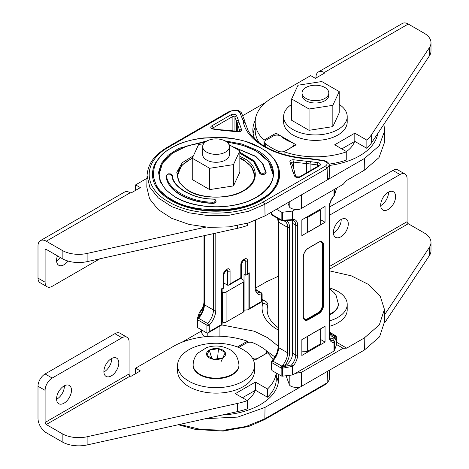 <?xml version="1.0" encoding="UTF-8"?>
<svg xmlns="http://www.w3.org/2000/svg" width="469" height="469" viewBox="0 0 469 469"><rect width="100%" height="100%" fill="white"/><g stroke="black" fill="none" stroke-linecap="round" stroke-linejoin="round"><path stroke-width="0.7" d="M179.586 424.445L200.914 429.493L223.93 430.202L246.061 426.497L264.85 418.794L327.086 382.862L329.238 379.99L326.67 383.753L327.086 382.862L327.567 371.284L364.395 350.021L379.568 336.824L384.674 321.259L384.422 309.376L380.242 296.209L368.751 284.583L351.234 275.807L329.672 270.883M286.072 375.733L289.203 384.258C289.443 387.189 298.694 388.713 301.573 386.292L265.026 407.391L237.695 417.099L205.715 418.653M278.006 374.057A62.565 36.125 180 0 1 278.621 379.116A62.565 36.125 180 0 1 221.814 415.083M266.398 350.818L274.951 356.997M201.559 329.924L201.471 332.668L203.622 335.751L205.909 336.648M181.919 342.27L201.523 330.956M238.709 347.5A5.018 2.896 180 0 1 239.178 347.189L246.372 343.032A5.018 2.896 180 0 1 252.908 342.757A61.896 35.738 180 0 1 265.782 350.191A5.018 2.896 180 0 1 266.767 351.914A5.018 2.896 180 0 1 265.302 353.96L265.302 354.101M221.11 324.794L254.35 331.231L267.852 337.809L278.088 346.122M295.236 373.435L301.59 372.245L343.085 348.285L346.708 348.139L364.214 338.032L379.333 324.882L384.422 309.376M240.568 278.398L243.364 280.011A2.509 1.448 180 0 1 244.097 281.037L244.097 311.088A2.509 1.448 180 0 1 243.364 312.114L226.093 322.086A2.509 1.448 180 0 1 222.546 322.086L222.118 321.834M258.108 358.252L258.108 358.117A5.018 2.896 180 0 1 253.981 358.943M258.108 358.117L265.302 353.96M301.59 372.245L301.573 386.292L327.567 371.284M278.088 276.358L266.627 281.693L255.664 288.025M219.92 326.049L219.908 336.22M286.219 375.716L286.213 376.894M336.384 342.159L346.708 348.139M278.088 327.509L276.997 326.711A48.248 27.859 180 0 1 267.735 305.618A9.198 5.311 0 0 0 265.97 301.596L264.897 300.887A6.689 3.863 120 0 0 262.124 300.928M247.069 400.438A39.9 23.034 0 0 0 255.2 390.39M276.276 376.156A62.565 36.125 180 0 1 278.34 382.528M307.301 351.445L307.301 336.42L320.245 328.945L320.245 343.97L307.301 351.445L301.848 351.134M244.097 281.037A2.509 1.448 180 0 1 243.364 282.062L226.093 292.035A2.509 1.448 180 0 1 222.546 292.035L222.118 291.788M348.285 223.912A10.541 6.085 120 0 0 346.099 219.087A10.541 6.085 120 0 0 337.979 221.907A10.541 6.085 120 0 0 333.377 232.513A10.541 6.085 120 0 0 335.564 237.337A10.541 6.085 120 0 0 343.683 234.518A10.541 6.085 120 0 0 348.285 223.912M333.389 232.911A10.541 6.085 120 0 0 341.186 219.814A10.541 6.085 120 0 0 341.18 219.416M395.601 196.593A10.541 6.085 120 0 0 393.421 191.768A10.541 6.085 120 0 0 385.295 194.588A10.541 6.085 120 0 0 380.693 205.199A10.541 6.085 120 0 0 382.88 210.024A10.541 6.085 120 0 0 390.999 207.198A10.541 6.085 120 0 0 395.601 196.593M380.705 205.592A10.541 6.085 120 0 0 388.502 192.495A10.541 6.085 120 0 0 388.496 192.097M384.533 314.828L429.446 247.31A23.421 13.525 -0 0 0 430.999 242.461A23.421 13.525 -0 0 0 424.14 232.9L408.259 223.731L329.672 269.1M384.65 322.848L429.446 255.505A23.421 13.525 -0 0 0 430.999 250.657L430.999 242.461M408.259 223.731A1.671 0.967 -120 0 1 407.074 221.679L407.074 178.63A10.037 5.798 120 0 0 404.999 174.034A10.037 5.798 120 0 0 399.981 174.532L392.881 170.435L329.672 206.929M399.981 174.532L330.188 214.825A10.037 5.798 120 0 0 329.672 215.142M392.881 170.435A10.037 5.798 -60 0 1 397.9 169.936L404.999 174.034M118.798 362.959A10.541 6.085 -60 0 1 114.196 373.564A10.541 6.085 -60 0 1 106.07 376.39A10.541 6.085 -60 0 1 103.889 371.565A10.541 6.085 -60 0 1 108.491 360.96A10.541 6.085 -60 0 1 116.611 358.134A10.541 6.085 -60 0 1 118.798 362.959M111.686 358.468A10.541 6.085 -60 0 1 111.698 358.861A10.541 6.085 -60 0 1 103.895 371.964M71.476 390.278A10.541 6.085 -60 0 1 66.879 400.884A10.541 6.085 -60 0 1 58.754 403.709A10.541 6.085 -60 0 1 56.573 398.885A10.541 6.085 -60 0 1 61.175 388.279A10.541 6.085 -60 0 1 69.295 385.454A10.541 6.085 -60 0 1 71.476 390.278M64.37 385.788A10.541 6.085 -60 0 1 64.382 386.18A10.541 6.085 -60 0 1 56.579 399.277M276.171 373.002A60.225 34.77 180 0 1 267.488 389.006L255.447 382.053L235.332 393.661L247.38 400.62L247.38 408.81A60.225 34.77 180 0 1 237.642 411.577L87.117 444.946A23.421 13.525 180 0 1 62.16 441.886L46.279 432.717A11.713 6.759 -120 0 1 38.001 418.371L38.001 386.251L45.1 390.349A10.037 5.798 -60 0 1 52.194 378.055L121.987 337.756A10.037 5.798 -60 0 1 127.005 337.264A10.037 5.798 -60 0 1 129.086 341.854L129.086 373.981A1.671 0.967 60 0 0 130.271 376.032L130.88 376.384L140.348 370.92L135.611 368.188L173.466 346.333A60.225 34.77 180 0 1 247.38 341.221L237.414 346.978M247.38 400.62A60.225 34.77 180 0 1 237.642 403.381L87.117 436.75A23.421 13.525 180 0 1 62.16 433.69L46.279 424.521L130.271 376.032M252.269 357.953L255.447 359.787L267.488 352.835A60.225 34.77 180 0 1 273.064 359.705M276.276 373.06L276.276 379.116A60.225 34.77 180 0 1 267.488 397.202L255.447 390.249L242.432 397.759M255.447 390.249L255.447 382.053M267.488 397.202L267.488 389.006M247.38 342.587L247.38 341.221M135.611 373.652L135.611 368.188M52.194 378.055L45.1 373.957L114.893 333.664L121.987 337.756M45.1 373.957A10.037 5.798 120 0 0 38.001 386.251M127.005 337.264L119.912 333.166A10.037 5.798 120 0 0 114.893 333.664M46.279 424.521A1.671 0.967 -120 0 1 45.1 422.469L45.1 390.349M329.672 320.802A31.786 18.35 0 0 0 347.207 304.399A31.786 18.35 0 0 0 337.897 291.425A31.786 18.35 0 0 0 329.672 287.995M329.672 326.266A31.786 18.35 0 0 0 347.207 309.862L347.207 304.399M188.849 381.162A38.476 22.213 0 0 0 230.777 385.981A38.476 22.213 0 0 0 254.532 365.457A38.476 22.213 0 0 0 243.259 349.751A38.476 22.213 0 0 0 201.33 344.932A38.476 22.213 0 0 0 177.575 365.457A38.476 22.213 0 0 0 188.849 381.162M177.575 365.457L177.575 370.92A38.476 22.213 0 0 0 188.849 386.626A38.476 22.213 0 0 0 230.777 391.445A38.476 22.213 0 0 0 254.532 370.92L254.532 365.457M329.672 314.763A22.917 13.232 0 0 0 338.337 304.399L338.337 303.853A22.917 13.232 0 0 1 329.672 314.218M193.134 364.911L193.134 365.457A22.917 13.232 0 0 0 199.847 374.813A22.917 13.232 0 0 0 224.827 377.68A22.917 13.232 0 0 0 238.973 365.457L238.973 364.911A22.917 13.232 0 0 1 224.827 377.135A22.917 13.232 0 0 1 199.847 374.268A22.917 13.232 0 0 1 193.134 364.911C193.24 358.592 196.71 354.177 198 353.034L206.671 347.576C214.638 345.002 222.242 345.618 229.488 349.428C234.834 351.897 237.994 357.056 238.973 364.911M225.267 352.559L222.798 357.876L213.583 359.301L206.841 355.408L209.309 350.091L218.519 348.666L225.267 352.559A9.538 5.505 180 0 1 222.798 357.876A9.538 5.505 180 0 1 213.583 359.301A9.538 5.505 180 0 1 209.309 357.876A9.538 5.505 180 0 1 206.841 355.408A9.538 5.505 180 0 1 209.309 350.091A9.538 5.505 180 0 1 218.519 348.666A9.538 5.505 180 0 1 222.798 350.091A9.538 5.505 180 0 1 225.267 352.559L221.192 361.382M217.481 358.697L218.519 348.666M211.765 358.252L209.309 350.091M424.14 33.199L408.259 24.03L324.272 72.519L324.882 72.877L315.42 78.341L310.689 75.609L272.835 97.458A60.225 34.77 0 0 0 255.195 122.046A60.225 34.77 0 0 0 263.983 140.131L276.03 133.178L296.138 144.792L284.091 151.745A60.225 34.77 0 0 0 346.743 151.745L334.702 144.792L354.81 133.178L366.858 140.131A60.225 34.77 0 0 0 371.641 134.509L429.446 47.609A23.421 13.525 0 0 0 430.999 42.761A23.421 13.525 0 0 0 424.14 33.199M341.801 148.89L354.81 141.374L366.858 148.327A60.225 34.77 0 0 0 371.641 142.705L429.446 55.805A23.421 13.525 0 0 0 430.999 50.957L430.999 42.761M329.027 164.115A60.225 34.77 0 0 0 346.743 159.941L346.743 151.745M255.195 122.046L255.195 130.241A60.225 34.77 0 0 0 259.222 142.746M366.858 140.131L366.858 148.327M354.81 133.178L354.81 141.374M284.091 151.745L284.091 154.442M276.03 133.178L276.03 135.142M263.983 140.131L263.983 145.947M315.989 78.006L315.989 77.303A11.713 6.759 -120 0 1 318.416 71.939A11.713 6.759 -120 0 1 324.272 72.519M318.416 71.939L402.402 23.45A11.713 6.759 60 0 1 408.259 24.03M265.448 171.636L266.111 172.158A3.347 1.935 180 0 1 266.122 172.293A3.347 1.935 180 0 1 262.775 174.228A3.347 1.935 180 0 1 260.412 173.659A3.347 1.935 180 0 1 259.439 172.434L260.107 171.865A2.679 1.548 0 0 0 260.881 172.838A2.679 1.548 0 0 0 263.889 173.155A2.679 1.548 0 0 0 265.448 171.636L262.593 163.916L255.722 156.564L232.706 146.756M280.462 135.946A5.018 2.896 0 0 0 273.368 135.946L266.175 140.096A5.018 2.896 0 0 0 264.704 142.148A5.018 2.896 0 0 0 265.689 143.872A61.896 35.738 0 0 0 278.563 151.305A5.018 2.896 0 0 0 285.099 151.024L292.293 146.873A5.018 2.896 0 0 0 293.764 144.821L293.764 146.158M281.042 136.344A41.823 24.148 0 0 0 285.844 139.668A41.823 24.148 0 0 0 291.601 142.441M152.484 174.362A63.573 36.705 0 0 0 152.484 174.497A63.573 36.705 0 0 0 171.103 200.451A63.573 36.705 0 0 0 240.38 208.406A63.573 36.705 0 0 0 279.624 174.497A63.573 36.705 0 0 0 279.624 174.362M227.119 142.289A56.878 32.842 180 0 1 256.273 151.276A56.878 32.842 180 0 1 272.935 174.357M287.778 202.749L289.221 206.296C289.461 209.227 298.712 210.751 301.59 208.33L343.085 184.376L346.708 180.401L364.214 170.3L379.005 157.602L384.422 142.623L384.674 130.74L383.9 124.273M165.997 176.567L165.997 176.297A3.347 1.935 0 0 0 165.985 176.432A3.347 1.935 0 0 0 165.997 176.567A50.189 28.978 0 0 0 212.469 203.399A3.347 1.935 180 0 0 216.051 201.471L216.051 201.183A3.347 1.935 180 0 1 212.85 203.118L212.469 203.124L212.826 202.209A2.691 1.554 0 0 0 215.4 200.656A2.691 1.554 0 0 0 213.19 199.126L212.949 199.272M239.841 153.474A43.494 25.115 180 0 1 259.439 172.703L253.541 161.494L239.841 153.205M147.049 175.547L149.799 187.266L158.317 197.936L171.865 206.712L189.253 212.826L208.975 215.74L229.306 215.212L248.494 211.279L264.85 204.285L263.431 201.852L325.662 165.926L327.086 168.353L329.232 165.217L329.725 176.666L327.567 179.779L364.395 158.516L379.239 145.777L384.674 130.74M301.59 208.33L301.573 194.787L265.026 215.887L248.605 222.904L229.353 226.855L208.945 227.383L189.154 224.458L171.701 218.32L158.112 209.514L149.564 198.803L146.803 187.113L147.043 175.617C148.157 161.711 156.347 153.973 167.668 147.043L168.676 147.143C142.705 161.383 142.705 187.612 168.676 201.852C193.339 216.848 238.768 216.848 263.431 201.852M159.173 174.362A56.878 32.842 180 0 1 204.988 142.289M266.111 172.428A3.347 1.935 180 0 1 266.122 172.569A3.347 1.935 180 0 1 262.775 174.497A3.347 1.935 180 0 1 259.439 172.703M244.501 120.328L241.758 113.58C242.338 112.982 237.836 109.728 236.54 110.098L229.898 111.118L230.906 111.217C234.893 109.699 237.894 110.192 239.899 112.695L243.177 120.762L245.369 123.382L244.501 120.328L243.177 120.762C245.486 140.471 274.986 157.508 309.13 158.839L310.877 158.686M325.662 165.926C328.288 163.622 327.432 161.887 323.1 160.732L309.13 158.839L307.957 158.405L310.859 158.686L323.37 160.38L326.588 161.406C328.552 162.872 329.437 164.138 329.232 165.211M294.514 172.938L292.855 171.718L290.012 162.221A3.347 1.935 180 0 1 290.856 160.316A3.347 1.935 180 0 1 294.151 159.829L306.656 161.272A33.457 19.317 180 0 1 310.49 161.653L317.835 162.649A3.347 1.935 180 0 1 320.286 164.003A3.347 1.935 180 0 1 319.436 165.897L300.242 176.977A3.347 1.935 180 0 1 295.511 176.977A3.347 1.935 180 0 1 294.62 176.051A1.671 1.331 -22.1 0 1 296.15 176.754L296.168 176.79M220.87 130.159L213.36 129.139A3.347 1.935 180 0 1 211.759 128.623A3.347 1.935 180 0 1 211.759 125.891L230.953 114.811A3.347 1.935 180 0 1 234.236 114.319A3.347 1.935 180 0 1 236.575 115.737L238.299 119.976A33.457 19.317 180 0 1 238.967 122.186L241.465 129.409A3.347 1.935 180 0 1 240.615 131.308A3.347 1.935 180 0 1 237.326 131.801L220.87 130.159L221.116 130.564M301.573 194.787L327.567 179.779L327.086 168.353L264.85 204.285L265.026 215.887M329.25 165.475A62.565 36.125 0 0 0 377.721 133.565M255.271 120.299A62.565 36.125 0 0 0 252.85 130.241A62.565 36.125 0 0 0 254.679 138.912M265.8 102.342L242.631 115.72M213.19 199.126L213.19 199.126C192.524 199.067 172.094 186.961 172 175.5L169.332 174.063C167.615 174.175 166.724 174.726 166.659 175.723C166.706 188.52 189.728 202.168 212.826 202.209L212.85 203.118M255.195 127.281A62.565 36.125 0 0 0 253.131 133.659M354.57 141.515A39.9 23.034 180 0 1 346.433 151.563M307.301 217.581L307.301 232.606L320.245 225.138L320.245 210.112L307.301 217.581L305.929 217.505M320.104 209.315L320.245 210.112M290.012 162.221A1.671 1.313 153.5 0 1 291.507 162.837C293.524 167.58 294.526 170.904 294.509 172.815L296.156 176.754L299.404 176.895A1.671 0.967 -120 0 1 300.242 176.977M237.326 131.801A1.671 0.375 -80.6 0 1 237.595 131.513C230.631 130.323 222.81 129.872 221.016 129.854L213.583 128.846A1.671 0.311 97.7 0 0 213.36 129.139M305.958 98.414A13.384 7.727 0 0 0 320.544 100.09A13.384 7.727 0 0 0 328.804 92.95A13.384 7.727 0 0 0 324.882 87.486A13.384 7.727 0 0 0 310.296 85.815A13.384 7.727 0 0 0 302.036 92.95A13.384 7.727 0 0 0 305.958 98.414M291.63 104.411A31.786 18.35 0 0 0 283.634 116.582A31.786 18.35 0 0 0 292.943 129.561A31.786 18.35 0 0 0 327.585 133.536A31.786 18.35 0 0 0 347.207 116.582A31.786 18.35 0 0 0 339.21 104.411M283.634 116.582L283.634 122.046A31.786 18.35 0 0 0 292.943 135.025A31.786 18.35 0 0 0 327.585 139A31.786 18.35 0 0 0 347.207 122.046L347.207 116.582M302.036 92.95L302.036 95.277A13.384 7.727 0 0 0 305.958 100.741A13.384 7.727 0 0 0 320.544 102.412A13.384 7.727 0 0 0 328.804 95.277L328.804 92.95M309.048 109.007L332.838 105.332L339.21 91.596L321.793 81.542L298.003 85.217L291.63 98.953L309.048 109.007L309.048 130.318L332.838 126.636L339.21 112.906L339.21 91.596M291.63 98.953L291.63 120.263L309.048 130.318M332.838 105.332L332.838 126.636M202.672 146.633L202.672 154.553A13.384 7.727 0 0 0 206.589 160.017A13.384 7.727 0 0 0 221.175 161.694A13.384 7.727 0 0 0 229.435 154.553L229.435 146.633A13.384 7.727 0 0 0 225.519 141.169A13.384 7.727 0 0 0 210.933 139.492A13.384 7.727 0 0 0 202.672 146.633A13.384 7.727 0 0 0 206.589 152.097A13.384 7.727 0 0 0 221.175 153.773A13.384 7.727 0 0 0 229.435 146.633M203.652 143.725L198.639 144.499L192.261 158.235L209.678 168.289L233.468 164.613L239.841 150.877L228.96 144.593M192.261 158.235L192.261 179.545L209.678 189.599L233.468 185.917L239.841 172.182L239.841 150.877M233.468 164.613L233.468 185.917M209.678 168.289L209.678 189.599M254.526 175.588A38.476 22.213 0 0 0 243.259 160.158A38.476 22.213 0 0 0 239.841 158.405M192.261 158.405A38.476 22.213 0 0 0 177.581 175.588M57.453 255.857A10.541 6.085 120 0 0 56.573 260.43A10.541 6.085 120 0 0 58.754 265.255A10.541 6.085 120 0 0 68.046 261.051M56.579 260.823A10.541 6.085 120 0 0 60.442 257.587M205.715 227.148L87.117 253.442A23.421 13.525 180 0 1 62.16 250.382L46.279 241.213L130.271 192.724L130.88 193.076L140.348 187.612L135.611 184.88L135.611 190.344M247.38 223.273L247.38 225.501A60.225 34.77 180 0 1 237.642 228.268L87.117 261.638A23.421 13.525 180 0 1 62.16 258.577L46.279 249.408A1.671 0.967 60 0 0 45.446 249.326A1.671 0.967 60 0 0 45.1 250.088L45.1 282.215A10.037 5.798 120 0 0 47.176 286.811A10.037 5.798 120 0 0 52.194 286.313L99.803 258.824M135.611 184.88L146.99 178.314M47.176 286.811L40.082 282.713A10.037 5.798 -60 0 1 38.001 278.117L45.1 282.215M46.279 241.213A11.713 6.759 60 0 0 40.428 240.632A11.713 6.759 60 0 0 38.001 245.991L38.001 278.117M130.271 192.724A11.713 6.759 -120 0 0 124.414 192.143L40.428 240.632M271.539 212.123L271.539 213.864A1.671 1.671 0 0 0 272.378 215.312L281.5 220.582A1.671 0.967 -60 0 0 281.881 220.659A1.671 0.586 -80.1 0 0 282.051 220.782A1.671 0.586 -80.1 0 0 282.678 220.078L283.212 220.178L282.889 220.811L282.109 220.706L282.836 220.811M336.156 189.951L334.35 195.456A1.348 0.727 -166.9 0 0 334.356 195.309L336.349 189.089A1.671 0.938 13.5 0 1 336.343 189.283A1.671 0.938 13.5 0 1 336.267 189.458M276.487 209.268L281.154 211.965A1.671 0.967 0 0 0 282.678 212.228L292.234 211.079A1.348 0.78 0 0 0 292.908 210.868L295.236 209.526M283.212 220.178L292.234 219.633A1.348 0.487 101.3 0 1 291.695 220.19L282.889 220.811M292.234 211.079L292.234 219.633A1.348 0.78 0 0 0 292.908 219.422A1.348 1.032 87.3 0 1 292.017 220.213A1.348 1.348 0 0 1 291.695 220.19A1.348 0.487 101.3 0 1 291.56 220.096M282.948 220.741L283.264 220.729A1.348 1.061 -84.4 0 0 283.897 220.541M320.245 219.486L325.052 222.265L325.052 206.46L301.848 219.861L301.848 235.661L325.052 222.265M292.908 210.868L292.908 219.422A11.444 6.607 -60 0 1 297.622 225.19A1.348 0.78 180 0 1 295.716 225.19L292.627 223.402A10.095 5.827 120 0 0 291.906 220.213M334.204 338.483L333.436 340.729A1.348 1.284 39.1 0 1 334.356 342.118L336.244 337.446L335.974 336.478L334.204 338.483L333.324 337.973A10.095 5.827 -60 0 1 330.211 338.946M333.324 337.973L335.974 336.443L335.171 335.581A1.671 1.583 36.4 0 1 336.349 337.305L336.244 337.446M292.627 223.402L292.627 353.227A10.095 5.827 -60 0 1 285.486 365.591L286.366 366.101L282.889 367.121L283.212 368.065L292.234 366.436L291.56 364.905L286.366 366.101M283.212 368.065L282.678 368.294A1.671 0.967 180 0 1 281.154 368.03L272.032 362.76A1.671 0.967 -60 0 1 272.753 361.083A1.671 0.516 43.2 0 0 271.991 360.931C275.872 356.522 277.9 351.85 278.088 346.908A1.671 0.967 0 0 0 278.574 347.593L287.626 352.817A13.466 7.774 -60 0 1 282.913 365.029L282.109 366.266L282.836 367.121L285.486 365.591M282.678 376.144A1.671 0.967 180 0 1 281.154 375.88L281.154 368.03A1.671 0.967 -60 0 1 281.881 366.353L282.678 368.294L282.678 376.144L292.234 374.989A1.348 0.78 0 0 0 292.908 374.778L333.992 351.058A1.348 0.78 0 0 0 334.356 350.671L336.349 345.155L336.349 337.305A1.671 0.967 180 0 0 336.384 337.105A1.671 1.671 0 0 0 335.552 335.657A1.671 0.967 -60 0 1 335.81 335.968M301.848 339.662L325.052 326.266L325.052 342.065L301.848 355.467L301.848 339.662M336.349 344.762A1.671 0.967 180 0 1 336.384 344.955A1.671 0.967 180 0 1 336.349 345.155M282.913 365.029L284.343 366.248A14.809 8.553 120 0 0 289.531 352.817A1.348 0.78 0 0 1 287.626 352.817L287.626 227.383A13.466 7.774 120 0 0 284.835 221.221L283.264 220.729M277.912 218.507A13.466 7.774 -60 0 1 278.574 222.154L278.574 347.593A13.466 7.774 -60 0 1 272.753 361.083L282.109 366.266M335.136 335.652L333.992 335.54A13.466 7.774 -60 0 1 332.064 334.936C330.586 334.163 329.789 332.292 329.672 329.32L329.672 203.886M329.672 332.931A14.809 8.553 120 0 0 334.461 337.317A1.348 1.061 -84.4 0 0 333.992 335.54M271.991 360.931A1.671 1.671 0 0 0 271.539 362.08A1.671 0.967 180 0 0 272.032 362.76L272.032 370.61L281.154 375.88M320.245 339.292L325.052 342.065M272.032 370.61L271.539 369.525L271.539 362.08M197.437 318.322L197.32 318.809A1.671 1.671 0 0 0 197.273 319.201A1.671 0.967 0 0 1 197.308 319.002A1.671 0.938 13.5 0 1 197.32 318.809A1.671 0.938 13.5 0 1 198.487 318.211L197.689 317.929L197.42 318.533M199.302 312.788A1.348 0.727 13.1 0 1 199.313 312.641A1.348 0.727 13.1 0 1 200.222 312.172L199.454 315.924L197.689 317.929M197.308 326.852A1.671 0.967 0 0 0 197.273 327.051A1.671 0.967 0 0 0 197.766 327.731L197.766 319.881A1.671 0.967 -60 0 1 198.487 318.211L207.615 323.475A1.671 0.967 -60 0 0 206.893 325.152L206.893 333.002L197.766 327.731M213.436 233.632L213.436 309.986L204.384 304.762A13.466 7.774 -60 0 1 199.671 316.968L198.522 318.005M199.671 316.968L199.096 316.804L197.689 317.964M244.097 310.191L248.078 309.786L248.078 274.06L249.262 272.811L247.573 273.785L247.573 260.858A4.368 2.521 120 0 0 244.49 259.076L243.892 259.421A4.368 2.521 120 0 0 240.808 264.768L240.808 277.695L230.08 283.886L230.08 270.959A4.368 2.521 120 0 0 226.996 269.177L226.398 269.523A4.368 2.521 120 0 0 223.314 274.869L223.314 287.796L221.626 288.769L221.626 324.495L209.256 331.636L209.256 325.152A15.137 8.741 120 0 0 215.804 309.986A1.671 0.967 180 0 1 213.436 309.986A13.466 7.774 -60 0 1 207.615 323.475A1.671 0.516 -136.8 0 1 209.256 325.152A1.671 0.967 0 0 1 206.893 325.152L197.766 319.881A1.671 0.967 0 0 1 197.273 319.201L197.273 327.051M243.798 260.043L245.211 260.858L245.211 275.151L244.015 274.459L244.015 280.661M223.901 273.415L223.901 283.047L227.717 285.252L228.901 285.134L230.08 283.886M222.118 324.214L222.118 289.051L221.626 288.769M241.394 278.873L241.394 263.314M255.089 220.641L255.089 287.304A15.137 8.741 120 0 0 261.632 294.913L261.632 301.397L249.262 308.538L249.262 272.811M256.144 289.953L260.911 292.709A1.671 1.266 84.8 0 1 261.632 294.913A1.671 0.967 0 0 0 262.124 294.233L262.124 301.678L248.078 309.786L249.262 308.538M245.211 275.151L246.395 275.033L247.573 273.785M206.893 333.002L208.072 332.884L222.118 324.777L221.626 324.495M208.072 332.884L209.256 331.636M265.026 407.391L264.85 418.794L264.44 419.685L326.67 383.753M262.124 301.626A4.115 2.374 180 0 1 262.71 303.261A53.331 30.79 0 0 0 278.088 329.942M336.384 344.422L343.085 348.285M364.395 350.021L364.214 338.032M207.163 336.531L207.269 333.113M289.215 375.352L289.203 384.258M267.735 305.618A6.689 5.399 -165 0 0 262.71 303.261M265.149 301.051A6.689 3.863 120 0 0 264.897 300.887L262.124 299.281M243.364 282.062L243.364 312.114M226.093 292.035L226.093 322.086M222.546 292.035L222.546 322.086M429.446 255.505L429.446 247.31M329.672 214.532L330.188 214.825M407.074 221.679L329.672 266.369M62.16 441.886L62.16 433.69M87.117 444.946L87.117 436.75M237.642 411.577L237.642 403.381M45.1 422.469L129.086 373.981M429.446 47.609L429.446 55.805M371.641 134.509L371.641 142.705M152.484 174.228L157.32 188.268L171.103 200.175L186.087 206.595L203.652 210.223L222.283 210.751L240.38 208.136L256.385 202.596L268.913 194.617L276.886 184.88L279.624 174.228C279.325 163.939 273.069 155.186 260.864 147.964L246.553 141.761C238.879 139.34 230.695 137.886 222.001 137.399L203.693 137.945C195.467 138.9 187.852 140.718 180.858 143.408C173.852 146.123 167.99 149.511 163.265 153.586L156.306 161.565C153.773 165.639 152.495 169.86 152.484 174.228L152.484 174.497M260.529 147.999C240.345 134.134 191.762 134.134 171.578 147.999C147.559 159.653 147.559 187.706 171.578 199.36C191.762 213.225 240.345 213.225 260.529 199.36C284.548 187.706 284.548 159.653 260.529 147.999M239.841 156.306L243.968 158.381C259.046 165.698 259.046 183.303 243.968 190.613C231.299 199.319 200.802 199.319 188.133 190.613L179.111 182.535L176.76 172.27L182.318 162.655L193.375 155.837M192.483 157.76L181.503 165.539L177.575 175.318C177.399 178.701 179.105 184.745 188.638 190.566C202.93 199.196 229.065 199.225 243.311 190.654C247.954 188.38 254.896 181.773 254.532 175.318L251.601 166.817L243.259 159.612L239.841 157.86M205.381 141.966L187.09 145.965L172.223 153.299L162.538 163.101L159.173 174.228L160.351 180.788L163.552 186.721C166.413 190.631 170.458 194.102 175.693 197.138C191.37 206.466 217.288 209.356 237.619 204.343C261.186 199.642 274.705 182.799 272.935 174.228L268.602 161.658L256.273 151.006L242.672 145.202L226.726 141.966M207.175 140.852L178.753 148.38L168.248 155.18L161.342 163.376L158.551 172.346L160.087 181.415L165.833 189.904L175.359 197.173C196.546 210.048 235.561 210.048 256.748 197.173C279.049 184.944 279.049 162.415 256.748 150.186L242.121 144.059L224.932 140.852M232.137 130.734L232.137 116.857L212.944 127.943A1.671 0.967 0 0 0 212.475 128.465M212.944 128.699L212.944 127.943A1.671 0.967 -120 0 0 211.759 125.891M239.841 152.196L254.239 160.861L260.107 171.865M165.985 176.432L166.659 175.723M165.997 176.297C167.204 190.232 188.227 202.415 212.469 203.124L212.469 203.399M232.343 146.545L255.734 156.283L262.904 163.71L266.111 172.158M172 175.5L172.662 175.963C171.677 184.411 190.127 199.079 213.114 198.997L213.248 199.008C215.072 199.325 216.004 200.052 216.051 201.183M364.395 158.516L364.214 170.3M294.62 176.051L292.855 171.718M230.906 111.217L168.676 147.143M239.899 112.695L241.852 114.043M323.1 160.732L323.37 160.38M278.563 151.305L278.563 152.701M265.689 143.872L265.689 146.944M289.221 206.296L289.215 201.922M239.858 131.179L237.302 123.664A31.786 18.35 0 0 0 236.669 121.565L234.946 117.32L234.946 131.103M237.302 131.467L237.302 123.664A1.671 1.354 168.8 0 1 238.967 122.186M236.669 131.367L236.669 121.565A1.671 1.331 157.9 0 1 238.299 119.976M317.454 166.477L317.454 164.953L310.103 163.962A31.786 18.35 0 0 0 306.468 163.593L293.688 162.122L293.688 168.529M310.103 170.716L310.103 163.962A1.671 0.311 97.7 0 1 310.49 161.653M306.468 172.821L306.656 161.272M236.575 115.737A1.671 1.331 -22.1 0 0 234.946 117.32A1.671 0.967 0 0 0 233.779 116.611A1.671 0.967 0 0 0 232.137 116.857A1.671 0.967 -120 0 0 230.953 114.811M239.899 131.15A1.671 0.967 0 0 0 239.858 131.044A1.671 1.313 153.5 0 1 241.465 129.409M318.721 165.733A1.671 0.967 0 0 0 317.454 164.953A1.671 0.311 97.7 0 1 317.835 162.649M294.151 159.829A1.671 0.375 -80.6 0 0 293.688 162.122A1.671 0.967 0 0 0 291.56 162.948M319.436 165.897A1.671 0.967 -120 0 0 318.598 165.815L299.404 176.895M62.16 250.382L62.16 258.577M87.117 253.442L87.117 261.638M237.642 225.607L237.642 228.268M45.1 250.088L46.279 249.408M282.432 220.852L282.051 220.782A1.671 1.671 0 0 1 281.5 220.582A1.671 0.967 -60 0 1 281.154 219.814A1.671 0.967 0 0 0 282.678 220.078L282.678 212.228M336.349 188.262L336.349 189.089A1.671 0.967 0 0 0 336.384 188.896A1.671 0.967 0 0 0 336.349 188.696M272.378 215.312A1.671 0.967 -60 0 1 272.032 214.55L281.154 219.814L281.154 211.965M272.032 211.841L272.032 214.55A1.671 0.967 0 0 1 271.539 213.864M334.356 189.412L334.356 195.309A1.348 0.78 0 0 1 333.992 195.702L333.992 189.623M334.35 195.456A1.348 1.348 0 0 1 334.039 196.054A1.348 0.381 -137.9 0 0 333.992 195.702A11.444 6.607 -60 0 0 329.279 206.911A1.348 0.78 0 0 0 329.672 206.366L329.672 336.185A1.348 0.78 0 0 1 329.279 336.736L329.279 206.911M297.622 225.19L297.622 355.01A1.348 0.78 180 0 1 295.716 355.01L295.716 225.19A10.095 5.827 120 0 0 293.629 220.565L292.017 220.213A1.348 1.032 87.3 0 1 291.777 220.19M277.589 218.325L278.088 221.474A1.671 0.967 0 0 0 278.574 222.154L287.626 227.383A1.348 0.78 0 0 0 289.531 227.383L289.531 352.817M303.332 256.789L303.332 316.815L303.332 256.789A7.07 4.08 -60 0 1 308.332 248.13L308.098 248.271M308.332 248.13L318.328 242.362M285.51 220.178A14.809 8.553 -60 0 1 289.531 227.383M321.576 241.963A6.73 3.887 -60 0 1 322.854 244.97L323.088 245.111A6.73 3.887 120 0 0 321.693 242.027A6.73 3.887 120 0 0 318.568 242.233M321.693 242.027C320.532 241.664 319.465 241.781 318.498 242.379L308.262 248.289C305.337 250.317 303.73 253.102 303.431 256.649L303.337 256.52M318.568 242.221A7.07 4.08 -60 0 1 323.563 245.111L323.088 245.111L323.088 305.137A6.73 3.887 -60 0 1 318.328 313.38L308.092 319.289A6.73 3.887 -60 0 1 304.727 319.624A6.73 3.887 -60 0 1 303.343 316.815M304.616 319.553A6.73 3.887 120 0 0 307.857 319.155L318.093 313.245A6.73 3.887 120 0 0 322.854 304.997L322.854 244.97L322.373 244.97A6.396 3.693 120 0 0 320.198 241.764M304.727 319.624L303.332 316.54M323.563 245.111L323.563 305.137L323.088 305.137L322.373 304.997L322.373 244.97M322.373 304.997A6.396 3.693 -60 0 1 317.853 312.835L307.617 318.738A6.396 3.693 -60 0 1 303.754 318.463M292.908 374.778L292.908 366.225A1.348 0.381 -137.9 0 0 291.56 364.905A10.095 5.827 -60 0 0 295.716 355.01L292.627 353.227M303.332 316.815A7.07 4.08 120 0 0 308.332 319.7L318.568 313.796A7.07 4.08 120 0 0 323.563 305.137M292.234 374.989L292.234 366.436A1.348 0.78 0 0 0 292.908 366.225A11.444 6.607 120 0 0 297.622 355.01M329.279 336.736A11.444 6.607 120 0 0 333.992 342.505L333.992 351.058M336.314 336.824A1.671 0.967 180 0 1 336.384 337.105L336.384 344.955M330.27 332.756L335.171 335.581A1.671 0.967 -60 0 1 335.552 335.657L330.199 332.568M329.672 336.185C330.194 339.175 330.756 340.529 331.366 340.26A10.095 5.827 -60 0 0 333.436 340.729A1.348 1.032 87.3 0 1 333.992 342.505A1.348 0.78 0 0 0 334.356 342.118L334.356 350.671M307.617 318.738L308.332 319.7M317.853 312.835L318.568 313.796M215.804 309.986L215.804 233.111M204.384 235.637L204.384 304.762A1.348 0.78 180 0 1 203.992 304.211L203.992 235.725M255.576 220.448L255.576 286.623A1.671 0.967 180 0 1 255.089 287.304M197.502 318.146L199.313 312.641A1.348 1.348 0 0 1 199.624 312.043A1.348 0.381 42.1 0 1 200.222 312.172A10.095 5.827 -60 0 0 203.933 305.419M255.576 286.623C256.256 290.598 257.024 292.422 257.874 292.105A13.466 7.774 -60 0 0 260.911 292.709A1.671 0.967 -60 0 1 261.286 292.785L256.074 289.772M226.304 270.144L227.717 270.959L227.717 285.252M240.808 264.768L240.808 264.768A1.671 0.967 180 0 0 241.295 264.088L241.295 277.976L228.901 285.134M226.996 269.177A1.671 0.967 -120 0 1 226.65 269.945L226.052 270.285L223.801 274.183A1.671 0.967 180 0 1 223.314 274.869M226.65 269.945L227.207 269.745A2.691 1.554 -60 0 1 227.717 270.959A1.671 0.967 0 0 0 230.08 270.959M244.683 259.65A2.691 1.554 -60 0 1 245.211 260.858A1.671 0.967 0 0 0 247.573 260.858M226.052 270.285A1.671 0.967 -120 0 0 226.398 269.523M244.654 259.627L244.144 259.844A1.671 0.967 -120 0 0 244.49 259.076M244.144 259.844L243.546 260.189A1.671 0.967 -120 0 0 243.892 259.421M178.349 424.721L195.585 429.469L223.203 431.064L248.646 426.497L264.44 419.685M266.767 351.914L266.767 353.251M329.238 379.99L329.654 370.076M329.672 288.869L334.069 292.633L336.126 295.546L338.337 303.853M213.583 128.846L212.451 128.623M165.985 176.156C167.064 174.239 168.183 173.501 169.332 173.94C170.218 173.454 171.332 174.128 172.662 175.963M245.346 123.142L247.96 130.282C251.343 136.514 257.17 142.025 265.436 146.803C277.255 153.427 291.431 157.297 307.957 158.405M229.898 111.118L167.668 147.043M264.704 146.375L264.704 142.148M266.122 172.569L266.111 172.1M239.923 131.308L237.595 131.513M336.226 189.775L336.343 189.283A1.671 1.671 0 0 0 336.384 188.896L336.384 188.239M334.039 196.054C331.249 199.348 329.789 202.784 329.672 206.366M278.088 346.908L278.088 221.474M262.124 294.233A1.671 1.671 0 0 0 261.286 292.785M203.992 304.211C203.88 308.467 202.25 312.665 199.096 316.804M199.624 312.043C202.415 308.749 203.868 305.313 203.992 301.731M248.078 274.06L246.395 275.033M223.801 274.183L223.801 288.077L222.118 289.051M243.546 260.189L241.295 264.088"/></g></svg>
